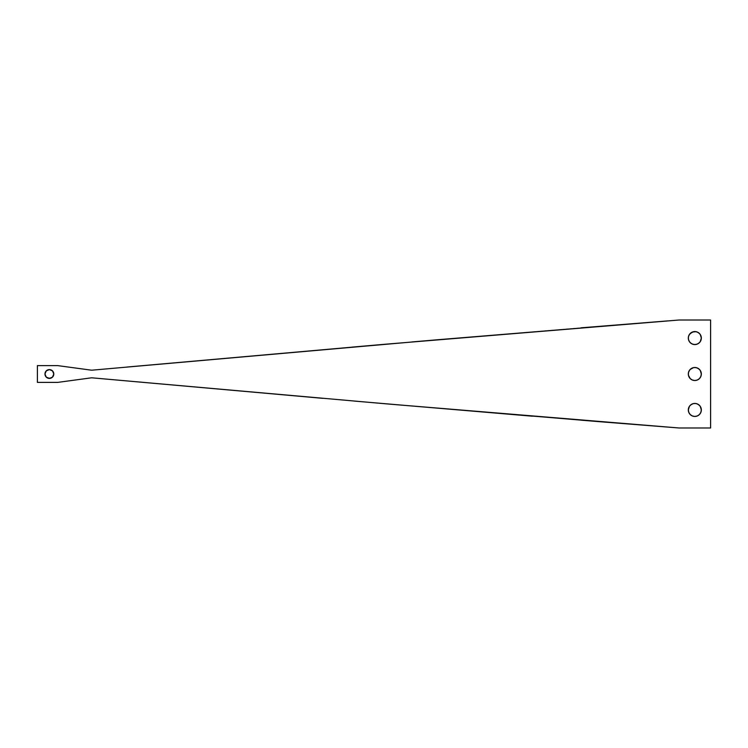 <?xml version="1.0" encoding="UTF-8"?>
<svg xmlns="http://www.w3.org/2000/svg" width="748" height="748" viewBox="0 0 748 748"><rect width="100%" height="100%" fill="white"/><g stroke="black" fill="none" stroke-linecap="round" stroke-linejoin="round"><path stroke-width="0.56" stroke-dasharray="3.74 2.81" d="M688.319 409.941A6.508 6.508 0 0 0 694.827 416.449A6.508 6.508 0 0 0 701.334 409.941A6.508 6.508 0 0 0 694.827 403.434A6.508 6.508 0 0 0 688.319 409.941M688.319 374.009A6.508 6.508 0 0 0 694.827 380.517A6.508 6.508 0 0 0 701.334 374.009A6.508 6.508 0 0 0 694.827 367.492A6.508 6.508 0 0 0 688.319 374.009M44.964 374.009A4.413 4.413 0 0 0 49.377 378.413A4.413 4.413 0 0 0 53.791 374.009A4.413 4.413 0 0 0 49.377 369.596A4.413 4.413 0 0 0 44.964 374.009M688.319 338.068A6.508 6.508 0 0 0 694.827 344.576A6.508 6.508 0 0 0 701.334 338.068A6.508 6.508 0 0 0 694.827 331.56A6.508 6.508 0 0 0 688.319 338.068L688.815 340.564M91.078 370.129L57.764 365.622L37.4 365.622L37.4 382.387L57.764 382.387L91.078 377.871A4.993 4.993 0 0 1 92.191 377.843L385.622 403.798L605.721 422.19L679.053 427.987L710.6 427.987L710.6 320.013L679.053 320.013L605.721 325.81L385.622 344.202L92.191 370.157A4.993 4.993 0 0 1 91.078 370.129L57.764 365.622L37.4 365.622L37.4 382.387L57.764 382.387L91.078 377.871A4.993 4.993 0 0 1 92.191 377.843M322.902 398.347L354.113 401.068M532.155 416.187L581.168 420.198M605.721 422.19L679.053 427.987L710.6 427.987L710.6 320.013L679.053 320.013L667.899 320.883M581.168 327.802L438.431 339.676M411.989 341.939L385.622 344.202M352.037 347.109L126.936 367.044M701.334 338.068L700.839 340.564L699.427 342.668M690.226 342.668L689.413 341.686M688.441 336.796L690.226 333.468M693.555 331.682L694.827 331.56M699.427 333.468L700.24 334.45M52.5 370.886L53.791 374.009L52.5 377.123M51.07 378.086L49.377 378.413M46.928 377.675L45.712 376.459M45.301 375.692L45.048 374.87M45.048 373.14L46.928 370.335M49.377 369.596L50.238 369.68M701.213 375.272L699.427 378.61M690.226 378.61L689.413 377.618M688.815 376.496L688.441 375.272M688.441 372.738L690.226 369.4M693.555 367.623L694.827 367.492M699.427 369.4L700.24 370.391M701.213 411.213L699.427 414.542M690.226 414.542L689.413 413.56M688.815 412.429L688.441 411.213M688.441 408.67L690.226 405.341M692.339 403.929L694.827 403.434L697.323 403.929M699.427 405.341L700.24 406.323"/><path stroke-width="1.12" d="M700.24 406.323L701.334 409.941A6.508 6.508 0 0 1 694.827 416.449A6.508 6.508 0 0 1 688.319 409.941A6.508 6.508 0 0 1 694.827 403.434A6.508 6.508 0 0 1 701.334 409.941L700.839 412.429L699.427 414.542L697.323 415.953L694.827 416.449L692.339 415.953L690.226 414.542L688.815 412.429L688.319 409.941L689.413 406.323L691.208 404.528L693.555 403.555L696.098 403.555L698.445 404.528L700.24 406.323L701.213 408.67L701.213 411.213M700.24 370.391L701.334 374.009A6.508 6.508 0 0 1 694.827 380.517A6.508 6.508 0 0 1 688.319 374.009A6.508 6.508 0 0 1 694.827 367.492A6.508 6.508 0 0 1 701.334 374.009L700.839 376.496L699.427 378.61L697.323 380.021L694.827 380.517L692.339 380.021L690.226 378.61L688.441 375.272L688.441 372.738L689.413 370.391L691.208 368.596L693.555 367.623L696.098 367.623L698.445 368.596L700.24 370.391L701.213 372.738L701.213 375.272M53.791 374.009A4.413 4.413 0 0 1 49.377 378.413A4.413 4.413 0 0 1 44.964 374.009A4.413 4.413 0 0 1 49.377 369.596A4.413 4.413 0 0 1 53.791 374.009L52.5 377.123L49.377 378.413L46.254 377.123L44.964 374.009L46.254 370.886L49.377 369.596L52.5 370.886L53.791 374.009M701.334 338.068A6.508 6.508 0 0 1 694.827 344.576A6.508 6.508 0 0 1 688.319 338.068A6.508 6.508 0 0 1 694.827 331.56A6.508 6.508 0 0 1 701.334 338.068L700.24 341.686L698.445 343.482L696.098 344.454L693.555 344.454L691.208 343.482L689.413 341.686L688.441 339.34L688.441 336.796L689.413 334.45L692.339 332.056L696.098 331.682L698.445 332.654L700.24 334.45L701.334 338.068L700.24 334.45M37.4 365.622L57.764 365.622L91.078 370.129L57.764 365.622L37.4 365.622L37.4 382.387L37.4 365.622M57.764 382.387L37.4 382.387L57.764 382.387L91.078 377.871L57.764 382.387M679.053 427.987L385.622 403.798L92.191 377.843L385.622 403.798L605.721 422.19L679.053 427.987L710.6 427.987L679.053 427.987M710.6 320.013L710.6 427.987L710.6 320.013L679.053 320.013L710.6 320.013M126.936 367.044L385.622 344.202L679.053 320.013L438.431 339.676L92.191 370.157A4.993 4.993 0 0 1 91.078 370.129A4.993 4.993 0 0 0 92.191 370.157A4.993 4.993 0 0 1 91.078 370.129M92.191 377.843A4.993 4.993 0 0 0 91.078 377.871A4.993 4.993 0 0 1 92.191 377.843L322.902 398.347M354.113 401.068L532.295 416.197M581.168 420.198L605.721 422.19M667.899 320.883L581.168 327.802M438.431 339.676L411.989 341.939M385.622 344.202L352.037 347.109M699.427 342.668L697.323 344.08L694.827 344.576L692.339 344.08L690.226 342.668M689.413 341.686L688.815 340.564M688.319 338.068L688.441 336.796M690.226 333.468L693.555 331.682M694.827 331.56L697.323 332.056L699.427 333.468M52.5 377.123L51.07 378.086M50.238 378.329L46.928 377.675M45.712 376.459L45.301 375.692M45.048 374.87L45.048 373.14M46.928 370.335L49.377 369.596M50.238 369.68L52.5 370.886M699.427 378.61L697.323 380.021L694.827 380.517L692.339 380.021L690.226 378.61M689.413 377.618L688.815 376.496M688.441 375.272L688.441 372.738M690.226 369.4L693.555 367.623M694.827 367.492L697.323 367.988L699.427 369.4M699.427 414.542L697.323 415.953L694.827 416.449L692.339 415.953L690.226 414.542M689.413 413.56L688.815 412.429M688.441 411.213L688.441 408.67M690.226 405.341L692.339 403.929M697.323 403.929L699.427 405.341"/></g></svg>
